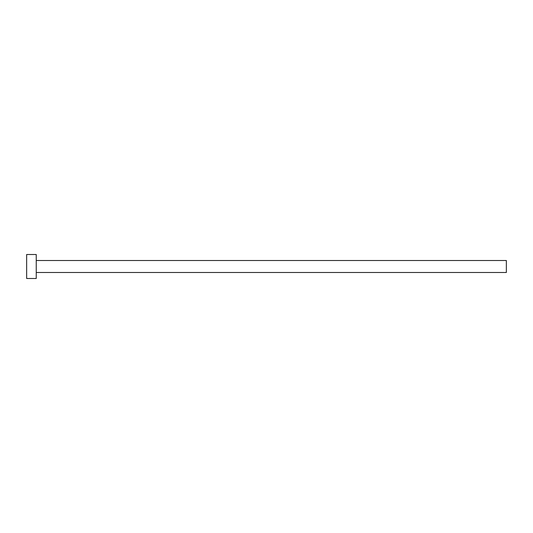 <?xml version="1.0" encoding="UTF-8"?>
<svg xmlns="http://www.w3.org/2000/svg" width="533" height="533" viewBox="0 0 533 533"><rect width="100%" height="100%" fill="white"/><g stroke="black" fill="none" stroke-linecap="round" stroke-linejoin="round"><path stroke-width="0.4" stroke-dasharray="2.67 2" d="M506.35 272.496L506.35 260.504M36.244 278.493L36.244 254.507M26.65 278.493L26.65 254.507M36.244 266.5L36.244 260.504L36.244 266.5"/><path stroke-width="0.8" d="M36.244 260.504L506.35 260.504L506.35 272.496L36.244 272.496M36.244 266.5L36.244 278.493L26.65 278.493L26.65 254.507L36.244 254.507L36.244 266.5"/></g></svg>
